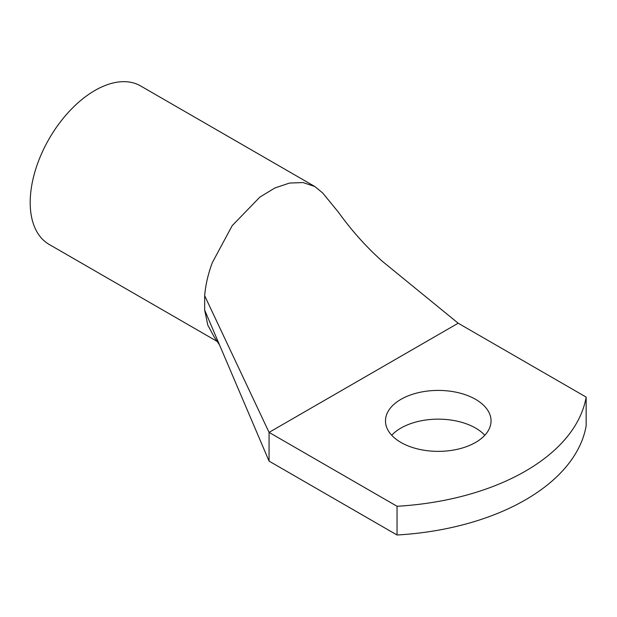 <?xml version="1.0" encoding="UTF-8"?>
<svg xmlns="http://www.w3.org/2000/svg" width="617" height="617" viewBox="0 0 617 617"><rect width="100%" height="100%" fill="white"/><g stroke="black" fill="none" stroke-linecap="round" stroke-linejoin="round"><path stroke-width="0.93" d="M397.039 535.001L269.066 461.115L269.066 432.386L397.039 506.272A211.137 121.896 0 0 0 586.15 397.093L586.15 425.823A211.137 121.896 0 0 1 397.039 535.001L397.039 506.272M458.169 323.208L269.066 432.386L204.667 295.736C205.538 285.093 208.076 274.087 212.287 262.703L232.177 225.675L259.865 197.108L274.835 188L289.496 183.064L303.063 182.555L314.809 186.511L322.66 192.951L338.386 212.155C351.744 230.727 366.475 247.17 382.586 261.492L458.169 323.208L586.15 397.093M484.815 435.255A52.784 30.472 0 0 0 475.591 428.075A52.784 30.472 0 0 0 391.718 435.255M400.942 442.443A52.784 30.472 0 0 0 458.462 449.045A52.784 30.472 0 0 0 491.047 420.894A52.784 30.472 0 0 0 475.591 399.346A52.784 30.472 0 0 0 418.064 392.736A52.784 30.472 0 0 0 385.486 420.894A52.784 30.472 0 0 0 400.942 442.443M269.066 461.115L204.667 310.104L207.821 325.182L214.253 337.075L219.521 344.934M204.667 295.736L204.667 310.104M217.647 341.702L49.144 244.417A91.493 52.823 -60 0 1 38.115 162.148A91.493 52.823 -60 0 1 140.63 85.948L314.809 186.504"/></g></svg>
